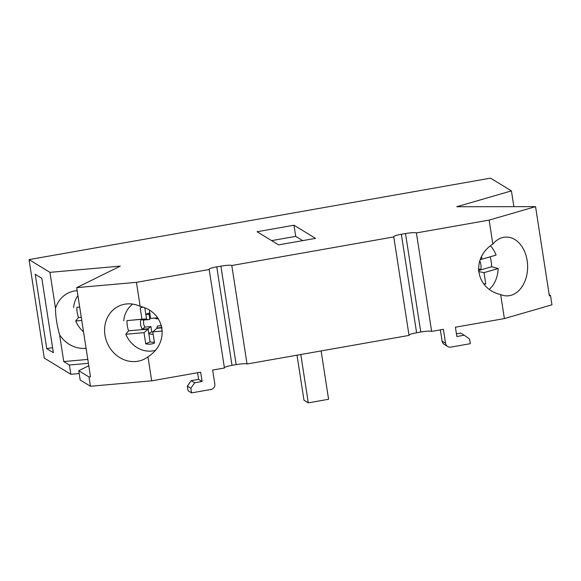 <?xml version="1.0" encoding="UTF-8"?>
<svg xmlns="http://www.w3.org/2000/svg" width="581" height="581" viewBox="0 0 581 581"><rect width="100%" height="100%" fill="white"/><g stroke="black" fill="none" stroke-linecap="round" stroke-linejoin="round"><path stroke-width="0.87" d="M86.068 348.259A29.413 26.196 65.9 0 1 85.429 348.324A29.413 26.196 65.9 0 1 59.618 334.888C56.909 325.215 55.536 316.354 55.507 308.315A29.413 26.196 65.9 0 1 68.957 292.679A29.413 26.196 65.9 0 1 76.51 290.718A29.413 26.196 65.9 0 1 77.157 290.674M140.159 306.369C165.309 311.939 170.102 342.892 147.966 356.814A29.413 26.196 65.9 0 1 143.34 359.566A29.413 26.196 65.9 0 1 135.787 361.52A29.413 26.196 65.9 0 1 105.902 339.311A29.413 26.196 65.9 0 1 119.316 305.875A29.413 26.196 65.9 0 1 126.869 303.921A29.413 26.196 65.9 0 1 140.159 306.369L136.441 282.344L76.685 287.646L120.332 266.113L49.937 272.358L29.05 259.605L490.546 178.149L511.433 190.895L456.753 206.727L535.551 206.647L489.137 220.09L416.395 232.93L431.639 331.417A9.485 1.271 -8.8 0 0 420.753 332.034L416.606 332.768A9.485 1.271 -8.8 0 0 408.966 335.019M492.855 244.107A29.413 20.974 -90.9 0 1 502.195 237.665A29.413 20.974 -90.9 0 1 506.182 237.063A29.413 20.974 -90.9 0 1 527.483 263.316A29.413 20.974 -90.9 0 1 511.113 295.271A29.413 20.974 -90.9 0 1 507.126 295.874A29.413 20.974 -90.9 0 1 500.669 294.56C475.512 288.982 470.719 258.029 492.855 244.107L489.137 220.09M155.229 350.372A26.087 23.233 65.9 0 1 153.464 350.793A26.087 23.233 65.9 0 1 151.314 351.091A26.087 23.233 65.9 0 1 125.823 334.271L128.561 330.836A27.176 24.206 65.9 0 1 126.978 320.618L141.938 319.209L140.21 308.032A17.553 15.629 65.9 0 1 142.897 307.189M231.797 265.517L247.041 364.004L409.031 335.411L393.78 236.925L231.797 265.517A9.485 1.271 171.2 0 0 220.911 266.134L216.757 266.868A9.485 1.271 171.2 0 0 209.037 269.33A9.485 1.271 171.2 0 0 209.182 269.504L224.433 367.991L212.661 370.068L214.817 384.005A4.742 4.641 -58.6 0 1 210.925 389.466L191.541 392.887L190.822 388.246L194.715 382.785L202.101 381.477L200.663 372.189L151.685 380.831L90.454 386.263L80.185 380.003L78.747 370.707L88.777 365.761M197.598 372.733L198.622 379.357L191.243 380.664L187.343 386.118L188.062 390.766L191.541 392.887M187.343 386.118L190.822 388.246M191.243 380.664L194.715 382.785M198.622 379.357L202.101 381.477M79.19 373.561L70.846 374.295L44.294 358.092L29.05 259.605M549.183 294.705L550.512 295.511L551.95 304.807L504.388 318.577L455.41 327.219L456.848 336.515L464.234 335.208L469.564 339.043L470.283 343.683L450.9 347.111A4.742 4.641 -58.6 0 1 445.569 343.277L443.412 329.34L431.639 331.417M247.041 364.004A9.485 1.271 -8.8 0 0 236.155 364.621L232.008 365.355A9.485 1.271 -8.8 0 0 224.368 367.606M456.434 333.85L460.755 333.087L464.234 335.208M440.347 329.885L442.09 341.156A4.742 4.641 121.4 0 0 444.233 344.388L447.711 346.508M393.78 236.925A9.485 1.271 171.2 0 1 393.635 236.743A9.485 1.271 171.2 0 1 401.355 234.281L405.509 233.547A9.485 1.271 171.2 0 1 416.395 232.93M209.182 269.504L136.441 282.344M278.597 244.877L257.071 231.739L293.986 225.217L315.519 238.363L278.597 244.877M504.388 318.577L500.669 294.56M41.847 278.357L53.358 352.689L46.734 348.644L35.223 274.312L41.847 278.357M52.573 347.612L46.734 348.644M479.739 260.76A10.865 7.749 -90.9 0 1 480.814 269.519L478.41 268.909M480.814 269.519L478.453 270.201M481.526 256.541L481.94 259.199L480.138 259.634M483.646 283.855L485.752 283.818A17.553 12.513 -90.9 0 1 484.343 284.712M478.57 271.559L484.017 272.642L485.752 283.818M490.139 256.824A27.176 19.376 -90.9 0 1 491.635 266.752L498.157 268.545L484.017 272.642M491.635 266.752L478.475 270.557M481.94 259.199L496.072 255.103A26.087 18.599 -90.9 0 0 490.437 245.894M498.157 268.545A26.087 18.599 -90.9 0 1 489.304 289.287M153.152 334.264A10.865 9.681 65.9 0 1 148.809 333.509L148.068 328.752L142.367 329.26A10.865 9.681 65.9 0 1 140.892 319.739L143.732 320.029A9.623 8.57 -114.1 0 0 144.829 327.11L150.929 326.573L151.728 331.766A9.623 8.57 -114.1 0 0 152.81 332.041M142.367 329.26L144.829 327.11M140.892 319.739L149.833 319.492L143.732 320.029M146.594 319.23L145.86 314.474L149.026 314.299L149.833 319.492M149.992 313.834A9.623 8.57 -114.1 0 0 149.026 314.299M145.86 314.474A10.865 9.681 65.9 0 1 149.862 312.977M149.433 310.247L150.704 318.432L155.287 318.105L156.318 318.911L158.373 318.729M155.316 318.461L158.025 318.221M148.068 328.752L150.929 326.573M148.809 333.509L151.728 331.766M161.976 327.517L156.79 327.982L156.848 328.345M156.79 327.982L157.415 325.992L161.533 325.629M162.041 327.866L156.863 328.33L152.781 331.874L154.517 343.059A17.553 15.629 65.9 0 1 145.751 343.836L144.015 332.652L148.097 329.107L150.08 341.897L145.751 343.836M150.08 341.897A17.553 15.629 -114.1 0 0 154.386 342.202M144.822 307.923L146.521 318.882L141.938 319.209M126.978 320.618L146.521 318.882M155.287 318.105L157.792 317.887M150.704 318.432L157.734 317.807M144.015 332.652L125.823 334.271M162.389 331.025L152.781 331.874M128.561 330.836L148.097 329.107M123.738 320.828A26.087 23.233 65.9 0 1 132.599 304.168A26.087 23.233 65.9 0 1 132.7 304.095L132.599 304.168M81.761 320.429L75.704 320.966L78.442 317.531A27.176 24.206 65.9 0 1 76.859 307.313L79.684 306.986M76.859 307.313L79.691 307.066M83.526 331.802A26.087 23.233 65.9 0 1 75.704 320.966M78.442 317.531L81.275 317.284M73.62 307.523A26.087 23.233 65.9 0 1 77.919 295.606M151.685 380.831L147.966 356.814M90.454 386.263L89.016 376.975L90.498 376.844L76.685 287.646M55.507 308.315L49.937 272.358M70.846 374.295L69.408 365.006L63.743 361.549L59.618 334.888M513.873 206.669L511.433 190.895M271.625 240.621L295.714 236.373L302.686 240.621M295.714 236.373L293.986 225.217M63.743 361.549L87.796 359.421M88.399 363.321L69.408 365.006M89.016 376.975L78.747 370.707M550.512 295.511L549.365 295.845L535.551 206.647M297.007 355.18L303.986 400.229L308.286 402.851L328.592 399.27L321.111 350.931M300.805 354.512L308.286 402.851M442.09 341.156L445.569 343.277M220.911 266.134L236.155 364.621M216.757 266.868L232.008 365.355M405.509 233.547L420.753 332.034M401.355 234.281L416.606 332.768M153.464 350.793L155.149 350.466"/></g></svg>
